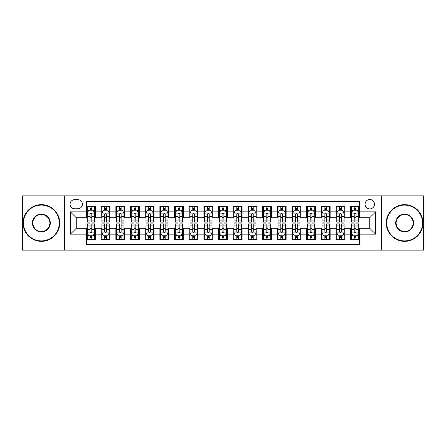 <?xml version="1.0" encoding="UTF-8"?>
<svg xmlns="http://www.w3.org/2000/svg" width="446" height="446" viewBox="0 0 446 446"><rect width="100%" height="100%" fill="white"/><g stroke="black" fill="none" stroke-linecap="round" stroke-linejoin="round"><path stroke-width="0.67" d="M369.762 199.518A4.694 4.694 0 0 0 365.068 204.212A4.694 4.694 0 0 0 369.762 208.912A4.694 4.694 0 0 0 374.462 204.212A4.694 4.694 0 0 0 369.762 199.518M381.503 250.15L423.7 250.15L423.7 195.85L381.503 195.85L381.503 250.15L64.497 250.15L64.497 195.85L22.3 195.85L22.3 250.15L64.497 250.15M359.493 206.487L350.684 206.487L350.684 211.844L344.814 211.844L344.814 217.715L350.684 217.715L350.684 211.844M344.814 211.844L344.814 206.487L336.011 206.487L336.011 211.844L330.14 211.844L330.14 217.715L336.011 217.715L336.011 211.844M330.14 211.844L330.14 206.487L321.332 206.487L321.332 211.844L315.461 211.844L315.461 217.715L321.332 217.715L321.332 211.844M315.461 211.844L315.461 206.487L306.653 206.487L306.653 211.844L300.782 211.844L300.782 217.715L306.653 217.715L306.653 211.844M300.782 211.844L300.782 206.487L291.979 206.487L291.979 211.844L286.109 211.844L286.109 217.715L291.979 217.715L291.979 211.844M286.109 211.844L286.109 206.487L277.3 206.487L277.3 211.844L271.43 211.844L271.43 217.715L277.3 217.715L277.3 211.844M271.43 211.844L271.43 206.487L262.627 206.487L262.627 211.844L256.757 211.844L256.757 217.715L262.627 217.715L262.627 211.844M256.757 211.844L256.757 206.487L247.948 206.487L247.948 211.844L242.078 211.844L242.078 217.715L247.948 217.715L247.948 211.844M242.078 211.844L242.078 206.487L233.275 206.487L233.275 211.844L227.404 211.844L227.404 217.715L233.275 217.715L233.275 211.844M227.404 211.844L227.404 206.487L218.596 206.487L218.596 211.844L212.725 211.844L212.725 217.715L218.596 217.715L218.596 211.844M212.725 211.844L212.725 206.487L203.922 206.487L203.922 211.844L198.052 211.844L198.052 217.715L203.922 217.715L203.922 211.844M198.052 211.844L198.052 206.487L189.243 206.487L189.243 211.844L183.373 211.844L183.373 217.715L189.243 217.715L189.243 211.844M183.373 211.844L183.373 206.487L174.57 206.487L174.57 211.844L168.7 211.844L168.7 217.715L174.57 217.715L174.57 211.844M168.7 211.844L168.7 206.487L159.891 206.487L159.891 211.844L154.021 211.844L154.021 217.715L159.891 217.715L159.891 211.844M154.021 211.844L154.021 206.487L145.218 206.487L145.218 211.844L139.347 211.844L139.347 217.715L145.218 217.715L145.218 211.844M139.347 211.844L139.347 206.487L130.539 206.487L130.539 211.844L124.668 211.844L124.668 217.715L130.539 217.715L130.539 211.844M124.668 211.844L124.668 206.487L115.86 206.487L115.86 211.844L109.989 211.844L109.989 217.715L115.86 217.715L115.86 211.844M109.989 211.844L109.989 206.487L101.186 206.487L101.186 217.715L95.316 217.715L95.316 206.487L86.507 206.487M86.507 239.513L95.316 239.513L95.316 228.285L101.186 228.285L101.186 239.513L109.989 239.513L109.989 228.285L115.86 228.285L115.86 234.156L109.989 234.156M115.86 234.156L115.86 239.513L124.668 239.513L124.668 228.285L130.539 228.285L130.539 234.156L124.668 234.156M130.539 234.156L130.539 239.513L139.347 239.513L139.347 228.285L145.218 228.285L145.218 234.156L139.347 234.156M145.218 234.156L145.218 239.513L154.021 239.513L154.021 228.285L159.891 228.285L159.891 234.156L154.021 234.156M159.891 234.156L159.891 239.513L168.7 239.513L168.7 228.285L174.57 228.285L174.57 234.156L168.7 234.156M174.57 234.156L174.57 239.513L183.373 239.513L183.373 228.285L189.243 228.285L189.243 234.156L183.373 234.156M189.243 234.156L189.243 239.513L198.052 239.513L198.052 228.285L203.922 228.285L203.922 234.156L198.052 234.156M203.922 234.156L203.922 239.513L212.725 239.513L212.725 228.285L218.596 228.285L218.596 234.156L212.725 234.156M218.596 234.156L218.596 239.513L227.404 239.513L227.404 228.285L233.275 228.285L233.275 234.156L227.404 234.156M233.275 234.156L233.275 239.513L242.078 239.513L242.078 228.285L247.948 228.285L247.948 234.156L242.078 234.156M247.948 234.156L247.948 239.513L256.757 239.513L256.757 228.285L262.627 228.285L262.627 234.156L256.757 234.156M262.627 234.156L262.627 239.513L271.43 239.513L271.43 228.285L277.3 228.285L277.3 234.156L271.43 234.156M277.3 234.156L277.3 239.513L286.109 239.513L286.109 228.285L291.979 228.285L291.979 234.156L286.109 234.156M291.979 234.156L291.979 239.513L300.782 239.513L300.782 228.285L306.653 228.285L306.653 234.156L300.782 234.156M306.653 234.156L306.653 239.513L315.461 239.513L315.461 228.285L321.332 228.285L321.332 234.156L315.461 234.156M321.332 234.156L321.332 239.513L330.14 239.513L330.14 228.285L336.011 228.285L336.011 234.156L330.14 234.156M336.011 234.156L336.011 239.513L344.814 239.513L344.814 228.285L350.684 228.285L350.684 234.156L344.814 234.156M74.621 208.761L77.849 208.761A4.549 4.549 0 0 0 82.399 204.212A4.549 4.549 0 0 0 77.849 199.663L74.621 199.663A4.549 4.549 0 0 0 70.072 204.212A4.549 4.549 0 0 0 74.621 208.761M381.503 195.85L64.497 195.85M359.493 211.844L359.493 201.57L86.507 201.57L86.507 217.715L76.238 217.715L76.238 228.285L86.507 228.285L86.507 244.43L359.493 244.43L359.493 228.285L369.762 228.285L369.762 217.715L359.493 217.715L359.493 211.844L375.632 211.844L375.632 234.156L359.493 234.156M86.507 234.156L70.368 234.156L70.368 211.844L86.507 211.844M350.684 234.156L350.684 239.513L359.493 239.513M86.507 210.161L87.243 210.161M90.031 210.161L91.792 210.161M94.58 210.161L95.316 210.161M86.507 217.57L87.243 217.57M90.031 217.57L91.792 217.57M94.58 217.57L95.316 217.57M86.507 228.43L87.243 228.43M90.031 228.43L91.792 228.43M94.58 228.43L95.316 228.43M86.507 235.839L87.243 235.839M90.031 235.839L91.792 235.839M94.58 235.839L95.316 235.839M101.186 217.57L101.922 217.57M104.71 217.57L106.471 217.57M109.259 217.57L109.989 217.57M101.186 210.161L101.922 210.161M104.71 210.161L106.471 210.161M109.259 210.161L109.989 210.161M101.186 228.43L101.922 228.43M104.71 228.43L106.471 228.43M109.259 228.43L109.989 228.43M101.186 235.839L101.922 235.839M104.71 235.839L106.471 235.839M109.259 235.839L109.989 235.839M115.86 228.43L116.596 228.43M119.383 228.43L121.145 228.43M123.932 228.43L124.668 228.43M115.86 235.839L116.596 235.839M119.383 235.839L121.145 235.839M123.932 235.839L124.668 235.839M115.86 210.161L116.596 210.161M119.383 210.161L121.145 210.161M123.932 210.161L124.668 210.161M115.86 217.57L116.596 217.57M119.383 217.57L121.145 217.57M123.932 217.57L124.668 217.57M130.539 228.43L131.275 228.43M134.062 228.43L135.824 228.43M138.611 228.43L139.347 228.43M130.539 235.839L131.275 235.839M134.062 235.839L135.824 235.839M138.611 235.839L139.347 235.839M130.539 210.161L131.275 210.161M134.062 210.161L135.824 210.161M138.611 210.161L139.347 210.161M130.539 217.57L131.275 217.57M134.062 217.57L135.824 217.57M138.611 217.57L139.347 217.57M145.218 228.43L145.948 228.43M148.735 228.43L150.497 228.43M153.285 228.43L154.021 228.43M145.218 235.839L145.948 235.839M148.735 235.839L150.497 235.839M153.285 235.839L154.021 235.839M145.218 210.161L145.948 210.161M148.735 210.161L150.497 210.161M153.285 210.161L154.021 210.161M145.218 217.57L145.948 217.57M148.735 217.57L150.497 217.57M153.285 217.57L154.021 217.57M159.891 228.43L160.627 228.43M163.414 228.43L165.176 228.43M167.964 228.43L168.7 228.43M159.891 235.839L160.627 235.839M163.414 235.839L165.176 235.839M167.964 235.839L168.7 235.839M159.891 210.161L160.627 210.161M163.414 210.161L165.176 210.161M167.964 210.161L168.7 210.161M159.891 217.57L160.627 217.57M163.414 217.57L165.176 217.57M167.964 217.57L168.7 217.57M174.57 228.43L175.3 228.43M178.088 228.43L179.85 228.43M182.643 228.43L183.373 228.43M174.57 235.839L175.3 235.839M178.088 235.839L179.85 235.839M182.643 235.839L183.373 235.839M174.57 210.161L175.3 210.161M178.088 210.161L179.85 210.161M182.643 210.161L183.373 210.161M174.57 217.57L175.3 217.57M178.088 217.57L179.85 217.57M182.643 217.57L183.373 217.57M189.243 228.43L189.979 228.43M192.767 228.43L194.528 228.43M197.316 228.43L198.052 228.43M189.243 235.839L189.979 235.839M192.767 235.839L194.528 235.839M197.316 235.839L198.052 235.839M189.243 210.161L189.979 210.161M192.767 210.161L194.528 210.161M197.316 210.161L198.052 210.161M189.243 217.57L189.979 217.57M192.767 217.57L194.528 217.57M197.316 217.57L198.052 217.57M203.922 228.43L204.653 228.43M207.446 228.43L209.202 228.43M211.995 228.43L212.725 228.43M203.922 235.839L204.653 235.839M207.446 235.839L209.202 235.839M211.995 235.839L212.725 235.839M203.922 210.161L204.653 210.161M207.446 210.161L209.202 210.161M211.995 210.161L212.725 210.161M203.922 217.57L204.653 217.57M207.446 217.57L209.202 217.57M211.995 217.57L212.725 217.57M218.596 228.43L219.332 228.43M222.119 228.43L223.881 228.43M226.668 228.43L227.404 228.43M218.596 235.839L219.332 235.839M222.119 235.839L223.881 235.839M226.668 235.839L227.404 235.839M218.596 210.161L219.332 210.161M222.119 210.161L223.881 210.161M226.668 210.161L227.404 210.161M218.596 217.57L219.332 217.57M222.119 217.57L223.881 217.57M226.668 217.57L227.404 217.57M233.275 228.43L234.005 228.43M236.798 228.43L238.554 228.43M241.347 228.43L242.078 228.43M233.275 235.839L234.005 235.839M236.798 235.839L238.554 235.839M241.347 235.839L242.078 235.839M233.275 210.161L234.005 210.161M236.798 210.161L238.554 210.161M241.347 210.161L242.078 210.161M233.275 217.57L234.005 217.57M236.798 217.57L238.554 217.57M241.347 217.57L242.078 217.57M247.948 228.43L248.684 228.43M251.472 228.43L253.233 228.43M256.021 228.43L256.757 228.43M247.948 235.839L248.684 235.839M251.472 235.839L253.233 235.839M256.021 235.839L256.757 235.839M247.948 210.161L248.684 210.161M251.472 210.161L253.233 210.161M256.021 210.161L256.757 210.161M247.948 217.57L248.684 217.57M251.472 217.57L253.233 217.57M256.021 217.57L256.757 217.57M262.627 228.43L263.357 228.43M266.15 228.43L267.912 228.43M270.7 228.43L271.43 228.43M262.627 235.839L263.357 235.839M266.15 235.839L267.912 235.839M270.7 235.839L271.43 235.839M262.627 210.161L263.357 210.161M266.15 210.161L267.912 210.161M270.7 210.161L271.43 210.161M262.627 217.57L263.357 217.57M266.15 217.57L267.912 217.57M270.7 217.57L271.43 217.57M277.3 228.43L278.036 228.43M280.824 228.43L282.586 228.43M285.373 228.43L286.109 228.43M277.3 235.839L278.036 235.839M280.824 235.839L282.586 235.839M285.373 235.839L286.109 235.839M277.3 210.161L278.036 210.161M280.824 210.161L282.586 210.161M285.373 210.161L286.109 210.161M277.3 217.57L278.036 217.57M280.824 217.57L282.586 217.57M285.373 217.57L286.109 217.57M291.979 228.43L292.715 228.43M295.503 228.43L297.265 228.43M300.052 228.43L300.782 228.43M291.979 235.839L292.715 235.839M295.503 235.839L297.265 235.839M300.052 235.839L300.782 235.839M291.979 210.161L292.715 210.161M295.503 210.161L297.265 210.161M300.052 210.161L300.782 210.161M291.979 217.57L292.715 217.57M295.503 217.57L297.265 217.57M300.052 217.57L300.782 217.57M306.653 228.43L307.389 228.43M310.176 228.43L311.938 228.43M314.725 228.43L315.461 228.43M306.653 235.839L307.389 235.839M310.176 235.839L311.938 235.839M314.725 235.839L315.461 235.839M306.653 210.161L307.389 210.161M310.176 210.161L311.938 210.161M314.725 210.161L315.461 210.161M306.653 217.57L307.389 217.57M310.176 217.57L311.938 217.57M314.725 217.57L315.461 217.57M321.332 228.43L322.068 228.43M324.855 228.43L326.617 228.43M329.404 228.43L330.14 228.43M321.332 235.839L322.068 235.839M324.855 235.839L326.617 235.839M329.404 235.839L330.14 235.839M321.332 210.161L322.068 210.161M324.855 210.161L326.617 210.161M329.404 210.161L330.14 210.161M321.332 217.57L322.068 217.57M324.855 217.57L326.617 217.57M329.404 217.57L330.14 217.57M336.011 228.43L336.741 228.43M339.529 228.43L341.29 228.43M344.078 228.43L344.814 228.43M336.011 235.839L336.741 235.839M339.529 235.839L341.29 235.839M344.078 235.839L344.814 235.839M336.011 210.161L336.741 210.161M339.529 210.161L341.29 210.161M344.078 210.161L344.814 210.161M336.011 217.57L336.741 217.57M339.529 217.57L341.29 217.57M344.078 217.57L344.814 217.57M350.684 228.43L351.42 228.43M354.208 228.43L355.969 228.43M358.757 228.43L359.493 228.43M350.684 235.839L351.42 235.839M354.208 235.839L355.969 235.839M358.757 235.839L359.493 235.839M350.684 210.161L351.42 210.161M354.208 210.161L355.969 210.161M358.757 210.161L359.493 210.161M350.684 217.57L351.42 217.57M354.208 217.57L355.969 217.57M358.757 217.57L359.493 217.57M76.238 217.715L70.368 211.844M76.238 228.285L70.368 234.156M375.632 211.844L369.762 217.715M375.632 234.156L369.762 228.285M91.792 208.399L90.031 208.399M94.58 220.926L91.792 220.926L91.792 222.119L94.58 222.119L94.58 213.166L93.114 210.233L88.709 210.233L87.243 213.166L87.243 222.119L90.031 222.119L90.031 220.926L87.243 220.926M87.243 213.166L87.243 206.487M94.58 213.166L94.58 206.487M90.031 210.233L90.031 206.487M91.792 206.487L91.792 210.233M91.792 220.926L91.792 214.27C91.207 213.138 90.622 213.138 90.031 214.27L90.031 220.926M90.031 237.601L91.792 237.601M87.243 225.074L90.031 225.074L90.031 223.881L87.243 223.881L87.243 232.834L88.709 235.767L93.114 235.767L94.58 232.834L94.58 223.881L91.792 223.881L91.792 225.074L94.58 225.074M94.58 232.834L94.58 239.513M87.243 232.834L87.243 239.513M91.792 235.767L91.792 239.513M90.031 239.513L90.031 235.767M90.031 225.074L90.031 231.73C90.616 232.862 91.207 232.862 91.792 231.73L91.792 225.074M41.378 205.093A17.907 17.907 0 0 0 23.476 223A17.907 17.907 0 0 0 41.378 240.907A17.907 17.907 0 0 0 59.285 223A17.907 17.907 0 0 0 41.378 205.093M41.378 241.347A18.347 18.347 0 0 1 23.036 223A18.347 18.347 0 0 1 41.378 204.653A18.347 18.347 0 0 1 59.725 223A18.347 18.347 0 0 1 41.378 241.347M41.378 214.047A8.953 8.953 0 0 1 50.331 223A8.953 8.953 0 0 1 41.378 231.953A8.953 8.953 0 0 1 32.424 223A8.953 8.953 0 0 1 41.378 214.047M41.378 231.513A8.513 8.513 0 0 0 49.891 223A8.513 8.513 0 0 0 41.378 214.487A8.513 8.513 0 0 0 32.865 223A8.513 8.513 0 0 0 41.378 231.513M404.622 205.093A17.907 17.907 0 0 0 386.715 223A17.907 17.907 0 0 0 404.622 240.907A17.907 17.907 0 0 0 422.524 223A17.907 17.907 0 0 0 404.622 205.093M404.622 241.347A18.347 18.347 0 0 1 386.275 223A18.347 18.347 0 0 1 404.622 204.653A18.347 18.347 0 0 1 422.964 223A18.347 18.347 0 0 1 404.622 241.347M404.622 214.047A8.953 8.953 0 0 1 413.576 223A8.953 8.953 0 0 1 404.622 231.953A8.953 8.953 0 0 1 395.669 223A8.953 8.953 0 0 1 404.622 214.047M404.622 231.513A8.513 8.513 0 0 0 413.135 223A8.513 8.513 0 0 0 404.622 214.487A8.513 8.513 0 0 0 396.109 223A8.513 8.513 0 0 0 404.622 231.513M106.471 208.399L104.71 208.399M109.259 220.926L106.471 220.926L106.471 222.119L109.259 222.119L109.259 213.166L107.793 210.233L103.388 210.233L101.922 213.166L101.922 222.119L104.71 222.119L104.71 220.926L101.922 220.926M101.922 213.166L101.922 206.487M109.259 213.166L109.259 206.487M104.71 210.233L104.71 206.487M106.471 206.487L106.471 210.233M106.471 220.926L106.471 214.27C105.88 213.138 105.295 213.138 104.71 214.27L104.71 220.926M121.145 208.399L119.383 208.399M123.932 220.926L121.145 220.926L121.145 222.119L123.932 222.119L123.932 213.166L122.466 210.233L118.062 210.233L116.596 213.166L116.596 222.119L119.383 222.119L119.383 220.926L116.596 220.926M116.596 213.166L116.596 206.487M123.932 213.166L123.932 206.487M119.383 210.233L119.383 206.487M121.145 206.487L121.145 210.233M121.145 220.926L121.145 214.27C120.559 213.138 119.974 213.138 119.383 214.27L119.383 220.926M135.824 208.399L134.062 208.399M138.611 220.926L135.824 220.926L135.824 222.119L138.611 222.119L138.611 213.166L137.145 210.233L132.741 210.233L131.275 213.166L131.275 222.119L134.062 222.119L134.062 220.926L131.275 220.926M131.275 213.166L131.275 206.487M138.611 213.166L138.611 206.487M134.062 210.233L134.062 206.487M135.824 206.487L135.824 210.233M135.824 220.926L135.824 214.27C135.238 213.138 134.647 213.138 134.062 214.27L134.062 220.926M150.497 208.399L148.735 208.399M153.285 220.926L150.497 220.926L150.497 222.119L153.285 222.119L153.285 213.166L151.818 210.233L147.414 210.233L145.948 213.166L145.948 222.119L148.735 222.119L148.735 220.926L145.948 220.926M145.948 213.166L145.948 206.487M153.285 213.166L153.285 206.487M148.735 210.233L148.735 206.487M150.497 206.487L150.497 210.233M150.497 220.926L150.497 214.27C149.912 213.138 149.326 213.138 148.735 214.27L148.735 220.926M104.71 237.601L106.471 237.601M101.922 225.074L104.71 225.074L104.71 223.881L101.922 223.881L101.922 232.834L103.388 235.767L107.793 235.767L109.259 232.834L109.259 223.881L106.471 223.881L106.471 225.074L109.259 225.074M109.259 232.834L109.259 239.513M101.922 232.834L101.922 239.513M106.471 235.767L106.471 239.513M104.71 239.513L104.71 235.767M104.71 225.074L104.71 231.73C105.295 232.862 105.88 232.862 106.471 231.73L106.471 225.074M119.383 237.601L121.145 237.601M116.596 225.074L119.383 225.074L119.383 223.881L116.596 223.881L116.596 232.834L118.062 235.767L122.466 235.767L123.932 232.834L123.932 223.881L121.145 223.881L121.145 225.074L123.932 225.074M123.932 232.834L123.932 239.513M116.596 232.834L116.596 239.513M121.145 235.767L121.145 239.513M119.383 239.513L119.383 235.767M119.383 225.074L119.383 231.73C119.968 232.862 120.559 232.862 121.145 231.73L121.145 225.074M134.062 237.601L135.824 237.601M131.275 225.074L134.062 225.074L134.062 223.881L131.275 223.881L131.275 232.834L132.741 235.767L137.145 235.767L138.611 232.834L138.611 223.881L135.824 223.881L135.824 225.074L138.611 225.074M138.611 232.834L138.611 239.513M131.275 232.834L131.275 239.513M135.824 235.767L135.824 239.513M134.062 239.513L134.062 235.767M134.062 225.074L134.062 231.73C134.647 232.862 135.233 232.862 135.824 231.73L135.824 225.074M148.735 237.601L150.497 237.601M145.948 225.074L148.735 225.074L148.735 223.881L145.948 223.881L145.948 232.834L147.414 235.767L151.818 235.767L153.285 232.834L153.285 223.881L150.497 223.881L150.497 225.074L153.285 225.074M153.285 232.834L153.285 239.513M145.948 232.834L145.948 239.513M150.497 235.767L150.497 239.513M148.735 239.513L148.735 235.767M148.735 225.074L148.735 231.73C149.326 232.862 149.912 232.862 150.497 231.73L150.497 225.074M165.176 208.399L163.414 208.399M167.964 220.926L165.176 220.926L165.176 222.119L167.964 222.119L167.964 213.166L166.497 210.233L162.093 210.233L160.627 213.166L160.627 222.119L163.414 222.119L163.414 220.926L160.627 220.926M160.627 213.166L160.627 206.487M167.964 213.166L167.964 206.487M163.414 210.233L163.414 206.487M165.176 206.487L165.176 210.233M165.176 220.926L165.176 214.27C164.591 213.138 164 213.138 163.414 214.27L163.414 220.926M163.414 237.601L165.176 237.601M160.627 225.074L163.414 225.074L163.414 223.881L160.627 223.881L160.627 232.834L162.093 235.767L166.497 235.767L167.964 232.834L167.964 223.881L165.176 223.881L165.176 225.074L167.964 225.074M167.964 232.834L167.964 239.513M160.627 232.834L160.627 239.513M165.176 235.767L165.176 239.513M163.414 239.513L163.414 235.767M163.414 225.074L163.414 231.73C164 232.862 164.585 232.862 165.176 231.73L165.176 225.074M179.85 208.399L178.088 208.399M182.643 220.926L179.85 220.926L179.85 222.119L182.643 222.119L182.643 213.166L181.171 210.233L176.767 210.233L175.3 213.166L175.3 222.119L178.088 222.119L178.088 220.926L175.3 220.926M175.3 213.166L175.3 206.487M182.643 213.166L182.643 206.487M178.088 210.233L178.088 206.487M179.85 206.487L179.85 210.233M179.85 220.926L179.85 214.27C179.264 213.138 178.679 213.138 178.088 214.27L178.088 220.926M178.088 237.601L179.85 237.601M175.3 225.074L178.088 225.074L178.088 223.881L175.3 223.881L175.3 232.834L176.767 235.767L181.171 235.767L182.643 232.834L182.643 223.881L179.85 223.881L179.85 225.074L182.643 225.074M182.643 232.834L182.643 239.513M175.3 232.834L175.3 239.513M179.85 235.767L179.85 239.513M178.088 239.513L178.088 235.767M178.088 225.074L178.088 231.73C178.679 232.862 179.264 232.862 179.85 231.73L179.85 225.074M194.528 208.399L192.767 208.399M197.316 220.926L194.528 220.926L194.528 222.119L197.316 222.119L197.316 213.166L195.85 210.233L191.445 210.233L189.979 213.166L189.979 222.119L192.767 222.119L192.767 220.926L189.979 220.926M189.979 213.166L189.979 206.487M197.316 213.166L197.316 206.487M192.767 210.233L192.767 206.487M194.528 206.487L194.528 210.233M194.528 220.926L194.528 214.27C193.943 213.138 193.352 213.138 192.767 214.27L192.767 220.926M192.767 237.601L194.528 237.601M189.979 225.074L192.767 225.074L192.767 223.881L189.979 223.881L189.979 232.834L191.445 235.767L195.85 235.767L197.316 232.834L197.316 223.881L194.528 223.881L194.528 225.074L197.316 225.074M197.316 232.834L197.316 239.513M189.979 232.834L189.979 239.513M194.528 235.767L194.528 239.513M192.767 239.513L192.767 235.767M192.767 225.074L192.767 231.73C193.352 232.862 193.938 232.862 194.528 231.73L194.528 225.074M209.202 208.399L207.446 208.399M211.995 220.926L209.202 220.926L209.202 222.119L211.995 222.119L211.995 213.166L210.523 210.233L206.124 210.233L204.653 213.166L204.653 222.119L207.446 222.119L207.446 220.926L204.653 220.926M204.653 213.166L204.653 206.487M211.995 213.166L211.995 206.487M207.446 210.233L207.446 206.487M209.202 206.487L209.202 210.233M209.202 220.926L209.202 214.27C208.617 213.138 208.031 213.138 207.446 214.27L207.446 220.926M207.446 237.601L209.202 237.601M204.653 225.074L207.446 225.074L207.446 223.881L204.653 223.881L204.653 232.834L206.124 235.767L210.523 235.767L211.995 232.834L211.995 223.881L209.202 223.881L209.202 225.074L211.995 225.074M211.995 232.834L211.995 239.513M204.653 232.834L204.653 239.513M209.202 235.767L209.202 239.513M207.446 239.513L207.446 235.767M207.446 225.074L207.446 231.73C208.031 232.862 208.617 232.862 209.202 231.73L209.202 225.074M223.881 208.399L222.119 208.399M226.668 220.926L223.881 220.926L223.881 222.119L226.668 222.119L226.668 213.166L225.202 210.233L220.798 210.233L219.332 213.166L219.332 222.119L222.119 222.119L222.119 220.926L219.332 220.926M219.332 213.166L219.332 206.487M226.668 213.166L226.668 206.487M222.119 210.233L222.119 206.487M223.881 206.487L223.881 210.233M223.881 220.926L223.881 214.27C223.295 213.138 222.705 213.138 222.119 214.27L222.119 220.926M222.119 237.601L223.881 237.601M219.332 225.074L222.119 225.074L222.119 223.881L219.332 223.881L219.332 232.834L220.798 235.767L225.202 235.767L226.668 232.834L226.668 223.881L223.881 223.881L223.881 225.074L226.668 225.074M226.668 232.834L226.668 239.513M219.332 232.834L219.332 239.513M223.881 235.767L223.881 239.513M222.119 239.513L222.119 235.767M222.119 225.074L222.119 231.73C222.705 232.862 223.295 232.862 223.881 231.73L223.881 225.074M238.554 208.399L236.798 208.399M241.347 220.926L238.554 220.926L238.554 222.119L241.347 222.119L241.347 213.166L239.876 210.233L235.477 210.233L234.005 213.166L234.005 222.119L236.798 222.119L236.798 220.926L234.005 220.926M234.005 213.166L234.005 206.487M241.347 213.166L241.347 206.487M236.798 210.233L236.798 206.487M238.554 206.487L238.554 210.233M238.554 220.926L238.554 214.27C237.969 213.138 237.383 213.138 236.798 214.27L236.798 220.926M236.798 237.601L238.554 237.601M234.005 225.074L236.798 225.074L236.798 223.881L234.005 223.881L234.005 232.834L235.477 235.767L239.876 235.767L241.347 232.834L241.347 223.881L238.554 223.881L238.554 225.074L241.347 225.074M241.347 232.834L241.347 239.513M234.005 232.834L234.005 239.513M238.554 235.767L238.554 239.513M236.798 239.513L236.798 235.767M236.798 225.074L236.798 231.73C237.383 232.862 237.969 232.862 238.554 231.73L238.554 225.074M253.233 208.399L251.472 208.399M256.021 220.926L253.233 220.926L253.233 222.119L256.021 222.119L256.021 213.166L254.555 210.233L250.15 210.233L248.684 213.166L248.684 222.119L251.472 222.119L251.472 220.926L248.684 220.926M248.684 213.166L248.684 206.487M256.021 213.166L256.021 206.487M251.472 210.233L251.472 206.487M253.233 206.487L253.233 210.233M253.233 220.926L253.233 214.27C252.648 213.138 252.062 213.138 251.472 214.27L251.472 220.926M251.472 237.601L253.233 237.601M248.684 225.074L251.472 225.074L251.472 223.881L248.684 223.881L248.684 232.834L250.15 235.767L254.555 235.767L256.021 232.834L256.021 223.881L253.233 223.881L253.233 225.074L256.021 225.074M256.021 232.834L256.021 239.513M248.684 232.834L248.684 239.513M253.233 235.767L253.233 239.513M251.472 239.513L251.472 235.767M251.472 225.074L251.472 231.73C252.057 232.862 252.648 232.862 253.233 231.73L253.233 225.074M267.912 208.399L266.15 208.399M270.7 220.926L267.912 220.926L267.912 222.119L270.7 222.119L270.7 213.166L269.233 210.233L264.829 210.233L263.357 213.166L263.357 222.119L266.15 222.119L266.15 220.926L263.357 220.926M263.357 213.166L263.357 206.487M270.7 213.166L270.7 206.487M266.15 210.233L266.15 206.487M267.912 206.487L267.912 210.233M267.912 220.926L267.912 214.27C267.321 213.138 266.736 213.138 266.15 214.27L266.15 220.926M266.15 237.601L267.912 237.601M263.357 225.074L266.15 225.074L266.15 223.881L263.357 223.881L263.357 232.834L264.829 235.767L269.233 235.767L270.7 232.834L270.7 223.881L267.912 223.881L267.912 225.074L270.7 225.074M270.7 232.834L270.7 239.513M263.357 232.834L263.357 239.513M267.912 235.767L267.912 239.513M266.15 239.513L266.15 235.767M266.15 225.074L266.15 231.73C266.736 232.862 267.321 232.862 267.912 231.73L267.912 225.074M282.586 208.399L280.824 208.399M285.373 220.926L282.586 220.926L282.586 222.119L285.373 222.119L285.373 213.166L283.907 210.233L279.503 210.233L278.036 213.166L278.036 222.119L280.824 222.119L280.824 220.926L278.036 220.926M278.036 213.166L278.036 206.487M285.373 213.166L285.373 206.487M280.824 210.233L280.824 206.487M282.586 206.487L282.586 210.233M282.586 220.926L282.586 214.27C282 213.138 281.415 213.138 280.824 214.27L280.824 220.926M280.824 237.601L282.586 237.601M278.036 225.074L280.824 225.074L280.824 223.881L278.036 223.881L278.036 232.834L279.503 235.767L283.907 235.767L285.373 232.834L285.373 223.881L282.586 223.881L282.586 225.074L285.373 225.074M285.373 232.834L285.373 239.513M278.036 232.834L278.036 239.513M282.586 235.767L282.586 239.513M280.824 239.513L280.824 235.767M280.824 225.074L280.824 231.73C281.409 232.862 282 232.862 282.586 231.73L282.586 225.074M297.265 208.399L295.503 208.399M300.052 220.926L297.265 220.926L297.265 222.119L300.052 222.119L300.052 213.166L298.586 210.233L294.182 210.233L292.715 213.166L292.715 222.119L295.503 222.119L295.503 220.926L292.715 220.926M292.715 213.166L292.715 206.487M300.052 213.166L300.052 206.487M295.503 210.233L295.503 206.487M297.265 206.487L297.265 210.233M297.265 220.926L297.265 214.27C296.674 213.138 296.088 213.138 295.503 214.27L295.503 220.926M295.503 237.601L297.265 237.601M292.715 225.074L295.503 225.074L295.503 223.881L292.715 223.881L292.715 232.834L294.182 235.767L298.586 235.767L300.052 232.834L300.052 223.881L297.265 223.881L297.265 225.074L300.052 225.074M300.052 232.834L300.052 239.513M292.715 232.834L292.715 239.513M297.265 235.767L297.265 239.513M295.503 239.513L295.503 235.767M295.503 225.074L295.503 231.73C296.088 232.862 296.674 232.862 297.265 231.73L297.265 225.074M311.938 208.399L310.176 208.399M314.725 220.926L311.938 220.926L311.938 222.119L314.725 222.119L314.725 213.166L313.259 210.233L308.855 210.233L307.389 213.166L307.389 222.119L310.176 222.119L310.176 220.926L307.389 220.926M307.389 213.166L307.389 206.487M314.725 213.166L314.725 206.487M310.176 210.233L310.176 206.487M311.938 206.487L311.938 210.233M311.938 220.926L311.938 214.27C311.353 213.138 310.767 213.138 310.176 214.27L310.176 220.926M310.176 237.601L311.938 237.601M307.389 225.074L310.176 225.074L310.176 223.881L307.389 223.881L307.389 232.834L308.855 235.767L313.259 235.767L314.725 232.834L314.725 223.881L311.938 223.881L311.938 225.074L314.725 225.074M314.725 232.834L314.725 239.513M307.389 232.834L307.389 239.513M311.938 235.767L311.938 239.513M310.176 239.513L310.176 235.767M310.176 225.074L310.176 231.73C310.762 232.862 311.353 232.862 311.938 231.73L311.938 225.074M326.617 208.399L324.855 208.399M329.404 220.926L326.617 220.926L326.617 222.119L329.404 222.119L329.404 213.166L327.938 210.233L323.534 210.233L322.068 213.166L322.068 222.119L324.855 222.119L324.855 220.926L322.068 220.926M322.068 213.166L322.068 206.487M329.404 213.166L329.404 206.487M324.855 210.233L324.855 206.487M326.617 206.487L326.617 210.233M326.617 220.926L326.617 214.27C326.032 213.138 325.441 213.138 324.855 214.27L324.855 220.926M324.855 237.601L326.617 237.601M322.068 225.074L324.855 225.074L324.855 223.881L322.068 223.881L322.068 232.834L323.534 235.767L327.938 235.767L329.404 232.834L329.404 223.881L326.617 223.881L326.617 225.074L329.404 225.074M329.404 232.834L329.404 239.513M322.068 232.834L322.068 239.513M326.617 235.767L326.617 239.513M324.855 239.513L324.855 235.767M324.855 225.074L324.855 231.73C325.441 232.862 326.026 232.862 326.617 231.73L326.617 225.074M341.29 208.399L339.529 208.399M344.078 220.926L341.29 220.926L341.29 222.119L344.078 222.119L344.078 213.166L342.612 210.233L338.207 210.233L336.741 213.166L336.741 222.119L339.529 222.119L339.529 220.926L336.741 220.926M336.741 213.166L336.741 206.487M344.078 213.166L344.078 206.487M339.529 210.233L339.529 206.487M341.29 206.487L341.29 210.233M341.29 220.926L341.29 214.27C340.705 213.138 340.12 213.138 339.529 214.27L339.529 220.926M339.529 237.601L341.29 237.601M336.741 225.074L339.529 225.074L339.529 223.881L336.741 223.881L336.741 232.834L338.207 235.767L342.612 235.767L344.078 232.834L344.078 223.881L341.29 223.881L341.29 225.074L344.078 225.074M344.078 232.834L344.078 239.513M336.741 232.834L336.741 239.513M341.29 235.767L341.29 239.513M339.529 239.513L339.529 235.767M339.529 225.074L339.529 231.73C340.12 232.862 340.705 232.862 341.29 231.73L341.29 225.074M355.969 208.399L354.208 208.399M358.757 220.926L355.969 220.926L355.969 222.119L358.757 222.119L358.757 213.166L357.291 210.233L352.886 210.233L351.42 213.166L351.42 222.119L354.208 222.119L354.208 220.926L351.42 220.926M351.42 213.166L351.42 206.487M358.757 213.166L358.757 206.487M354.208 210.233L354.208 206.487M355.969 206.487L355.969 210.233M355.969 220.926L355.969 214.27C355.384 213.138 354.793 213.138 354.208 214.27L354.208 220.926M354.208 237.601L355.969 237.601M351.42 225.074L354.208 225.074L354.208 223.881L351.42 223.881L351.42 232.834L352.886 235.767L357.291 235.767L358.757 232.834L358.757 223.881L355.969 223.881L355.969 225.074L358.757 225.074M358.757 232.834L358.757 239.513M351.42 232.834L351.42 239.513M355.969 235.767L355.969 239.513M354.208 239.513L354.208 235.767M354.208 225.074L354.208 231.73C354.793 232.862 355.378 232.862 355.969 231.73L355.969 225.074M101.186 234.156L95.316 234.156M101.186 211.844L95.316 211.844M94.546 213.093L87.282 213.093M87.243 211.042L88.308 211.042M93.515 211.042L94.58 211.042M90.031 216.566L87.243 216.566M94.58 216.566L91.792 216.566M91.792 209.33L90.031 209.33M87.282 232.907L94.546 232.907M94.58 234.958L93.515 234.958M88.308 234.958L87.243 234.958M91.792 229.434L94.58 229.434M87.243 229.434L90.031 229.434M90.031 236.67L91.792 236.67M109.22 213.093L101.956 213.093M101.922 211.042L102.981 211.042M108.194 211.042L109.259 211.042M104.71 216.566L101.922 216.566M109.259 216.566L106.471 216.566M106.471 209.33L104.71 209.33M123.899 213.093L116.635 213.093M116.596 211.042L117.66 211.042M122.873 211.042L123.932 211.042M119.383 216.566L116.596 216.566M123.932 216.566L121.145 216.566M121.145 209.33L119.383 209.33M138.572 213.093L131.308 213.093M131.275 211.042L132.334 211.042M137.546 211.042L138.611 211.042M134.062 216.566L131.275 216.566M138.611 216.566L135.824 216.566M135.824 209.33L134.062 209.33M153.251 213.093L145.987 213.093M145.948 211.042L147.013 211.042M152.225 211.042L153.285 211.042M148.735 216.566L145.948 216.566M153.285 216.566L150.497 216.566M150.497 209.33L148.735 209.33M101.956 232.907L109.22 232.907M109.259 234.958L108.194 234.958M102.981 234.958L101.922 234.958M106.471 229.434L109.259 229.434M101.922 229.434L104.71 229.434M104.71 236.67L106.471 236.67M116.635 232.907L123.899 232.907M123.932 234.958L122.873 234.958M117.66 234.958L116.596 234.958M121.145 229.434L123.932 229.434M116.596 229.434L119.383 229.434M119.383 236.67L121.145 236.67M131.308 232.907L138.572 232.907M138.611 234.958L137.546 234.958M132.334 234.958L131.275 234.958M135.824 229.434L138.611 229.434M131.275 229.434L134.062 229.434M134.062 236.67L135.824 236.67M145.987 232.907L153.251 232.907M153.285 234.958L152.225 234.958M147.013 234.958L145.948 234.958M150.497 229.434L153.285 229.434M145.948 229.434L148.735 229.434M148.735 236.67L150.497 236.67M167.925 213.093L160.66 213.093M160.627 211.042L161.692 211.042M166.899 211.042L167.964 211.042M163.414 216.566L160.627 216.566M167.964 216.566L165.176 216.566M165.176 209.33L163.414 209.33M160.66 232.907L167.925 232.907M167.964 234.958L166.899 234.958M161.692 234.958L160.627 234.958M165.176 229.434L167.964 229.434M160.627 229.434L163.414 229.434M163.414 236.67L165.176 236.67M182.604 213.093L175.339 213.093M175.3 211.042L176.365 211.042M181.578 211.042L182.643 211.042M178.088 216.566L175.3 216.566M182.643 216.566L179.85 216.566M179.85 209.33L178.088 209.33M175.339 232.907L182.604 232.907M182.643 234.958L181.578 234.958M176.365 234.958L175.3 234.958M179.85 229.434L182.643 229.434M175.3 229.434L178.088 229.434M178.088 236.67L179.85 236.67M197.277 213.093L190.013 213.093M189.979 211.042L191.044 211.042M196.251 211.042L197.316 211.042M192.767 216.566L189.979 216.566M197.316 216.566L194.528 216.566M194.528 209.33L192.767 209.33M190.013 232.907L197.277 232.907M197.316 234.958L196.251 234.958M191.044 234.958L189.979 234.958M194.528 229.434L197.316 229.434M189.979 229.434L192.767 229.434M192.767 236.67L194.528 236.67M211.956 213.093L204.692 213.093M204.653 211.042L205.718 211.042M210.93 211.042L211.995 211.042M207.446 216.566L204.653 216.566M211.995 216.566L209.202 216.566M209.202 209.33L207.446 209.33M204.692 232.907L211.956 232.907M211.995 234.958L210.93 234.958M205.718 234.958L204.653 234.958M209.202 229.434L211.995 229.434M204.653 229.434L207.446 229.434M207.446 236.67L209.202 236.67M226.635 213.093L219.365 213.093M219.332 211.042L220.396 211.042M225.604 211.042L226.668 211.042M222.119 216.566L219.332 216.566M226.668 216.566L223.881 216.566M223.881 209.33L222.119 209.33M219.365 232.907L226.635 232.907M226.668 234.958L225.604 234.958M220.396 234.958L219.332 234.958M223.881 229.434L226.668 229.434M219.332 229.434L222.119 229.434M222.119 236.67L223.881 236.67M241.308 213.093L234.044 213.093M234.005 211.042L235.07 211.042M240.282 211.042L241.347 211.042M236.798 216.566L234.005 216.566M241.347 216.566L238.554 216.566M238.554 209.33L236.798 209.33M234.044 232.907L241.308 232.907M241.347 234.958L240.282 234.958M235.07 234.958L234.005 234.958M238.554 229.434L241.347 229.434M234.005 229.434L236.798 229.434M236.798 236.67L238.554 236.67M255.987 213.093L248.723 213.093M248.684 211.042L249.749 211.042M254.956 211.042L256.021 211.042M251.472 216.566L248.684 216.566M256.021 216.566L253.233 216.566M253.233 209.33L251.472 209.33M248.723 232.907L255.987 232.907M256.021 234.958L254.956 234.958M249.749 234.958L248.684 234.958M253.233 229.434L256.021 229.434M248.684 229.434L251.472 229.434M251.472 236.67L253.233 236.67M270.661 213.093L263.396 213.093M263.357 211.042L264.422 211.042M269.635 211.042L270.7 211.042M266.15 216.566L263.357 216.566M270.7 216.566L267.912 216.566M267.912 209.33L266.15 209.33M263.396 232.907L270.661 232.907M270.7 234.958L269.635 234.958M264.422 234.958L263.357 234.958M267.912 229.434L270.7 229.434M263.357 229.434L266.15 229.434M266.15 236.67L267.912 236.67M285.34 213.093L278.075 213.093M278.036 211.042L279.101 211.042M284.308 211.042L285.373 211.042M280.824 216.566L278.036 216.566M285.373 216.566L282.586 216.566M282.586 209.33L280.824 209.33M278.075 232.907L285.34 232.907M285.373 234.958L284.308 234.958M279.101 234.958L278.036 234.958M282.586 229.434L285.373 229.434M278.036 229.434L280.824 229.434M280.824 236.67L282.586 236.67M300.013 213.093L292.749 213.093M292.715 211.042L293.775 211.042M298.987 211.042L300.052 211.042M295.503 216.566L292.715 216.566M300.052 216.566L297.265 216.566M297.265 209.33L295.503 209.33M292.749 232.907L300.013 232.907M300.052 234.958L298.987 234.958M293.775 234.958L292.715 234.958M297.265 229.434L300.052 229.434M292.715 229.434L295.503 229.434M295.503 236.67L297.265 236.67M314.692 213.093L307.428 213.093M307.389 211.042L308.454 211.042M313.666 211.042L314.725 211.042M310.176 216.566L307.389 216.566M314.725 216.566L311.938 216.566M311.938 209.33L310.176 209.33M307.428 232.907L314.692 232.907M314.725 234.958L313.666 234.958M308.454 234.958L307.389 234.958M311.938 229.434L314.725 229.434M307.389 229.434L310.176 229.434M310.176 236.67L311.938 236.67M329.365 213.093L322.101 213.093M322.068 211.042L323.127 211.042M328.34 211.042L329.404 211.042M324.855 216.566L322.068 216.566M329.404 216.566L326.617 216.566M326.617 209.33L324.855 209.33M322.101 232.907L329.365 232.907M329.404 234.958L328.34 234.958M323.127 234.958L322.068 234.958M326.617 229.434L329.404 229.434M322.068 229.434L324.855 229.434M324.855 236.67L326.617 236.67M344.044 213.093L336.78 213.093M336.741 211.042L337.806 211.042M343.019 211.042L344.078 211.042M339.529 216.566L336.741 216.566M344.078 216.566L341.29 216.566M341.29 209.33L339.529 209.33M336.78 232.907L344.044 232.907M344.078 234.958L343.019 234.958M337.806 234.958L336.741 234.958M341.29 229.434L344.078 229.434M336.741 229.434L339.529 229.434M339.529 236.67L341.29 236.67M358.718 213.093L351.454 213.093M351.42 211.042L352.485 211.042M357.692 211.042L358.757 211.042M354.208 216.566L351.42 216.566M358.757 216.566L355.969 216.566M355.969 209.33L354.208 209.33M351.454 232.907L358.718 232.907M358.757 234.958L357.692 234.958M352.485 234.958L351.42 234.958M355.969 229.434L358.757 229.434M351.42 229.434L354.208 229.434M354.208 236.67L355.969 236.67"/></g></svg>
